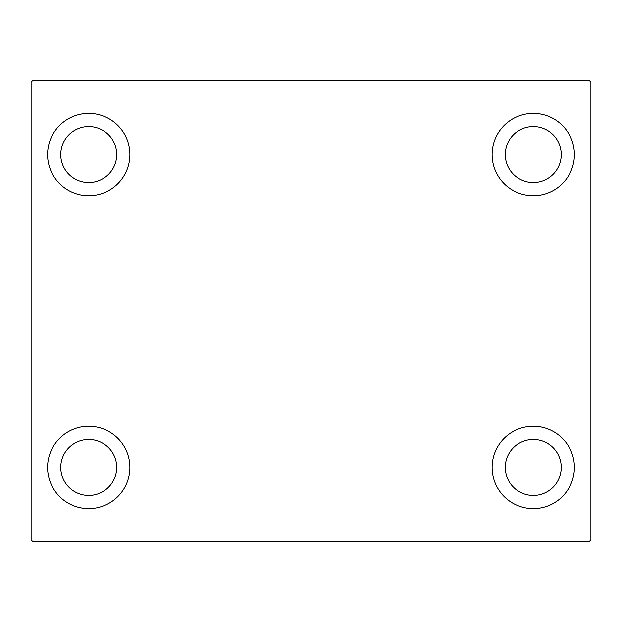 <?xml version="1.0" encoding="UTF-8"?>
<svg xmlns="http://www.w3.org/2000/svg" width="622" height="622" viewBox="0 0 622 622"><rect width="100%" height="100%" fill="white"/><g stroke="black" fill="none" stroke-linecap="round" stroke-linejoin="round"><path stroke-width="0.93" d="M47.567 467.417A41.161 41.161 0 0 1 88.728 426.257A41.161 41.161 0 0 1 129.889 467.417A41.161 41.161 0 0 1 88.728 508.578A41.161 41.161 0 0 1 47.567 467.417M492.111 154.583A41.161 41.161 0 0 1 533.272 113.422A41.161 41.161 0 0 1 574.433 154.583A41.161 41.161 0 0 1 533.272 195.743A41.161 41.161 0 0 1 492.111 154.583M492.111 467.417A41.161 41.161 0 0 1 533.272 426.257A41.161 41.161 0 0 1 574.433 467.417A41.161 41.161 0 0 1 533.272 508.578A41.161 41.161 0 0 1 492.111 467.417M47.567 154.583A41.161 41.161 0 0 1 88.728 113.422A41.161 41.161 0 0 1 129.889 154.583A41.161 41.161 0 0 1 88.728 195.743A41.161 41.161 0 0 1 47.567 154.583M60.738 154.583A27.99 27.99 0 0 1 88.728 126.593A27.99 27.99 0 0 1 116.718 154.583A27.99 27.99 0 0 1 88.728 182.573A27.99 27.99 0 0 1 60.738 154.583M505.282 467.417A27.99 27.99 0 0 1 533.272 439.427A27.99 27.99 0 0 1 561.262 467.417A27.99 27.99 0 0 1 533.272 495.407A27.99 27.99 0 0 1 505.282 467.417M505.282 154.583A27.99 27.99 0 0 1 533.272 126.593A27.99 27.99 0 0 1 561.262 154.583A27.99 27.99 0 0 1 533.272 182.573A27.99 27.99 0 0 1 505.282 154.583M60.738 467.417A27.99 27.99 0 0 1 88.728 439.427A27.99 27.99 0 0 1 116.718 467.417A27.99 27.99 0 0 1 88.728 495.407A27.99 27.99 0 0 1 60.738 467.417M589.252 80.495L32.748 80.495L31.1 82.143L31.1 539.857L32.748 541.505L589.252 541.505L590.9 539.857L590.9 82.143L589.252 80.495"/></g></svg>
